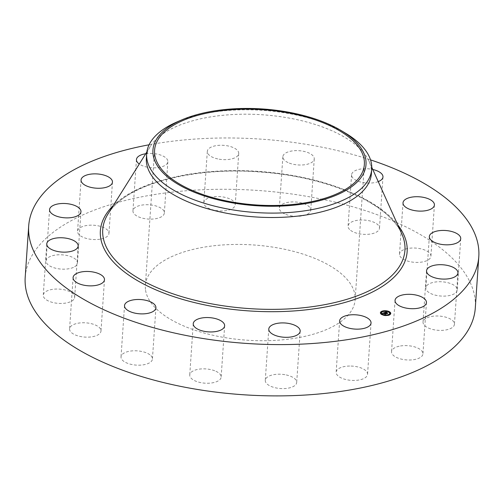 <?xml version="1.0" encoding="UTF-8"?>
<svg xmlns="http://www.w3.org/2000/svg" width="504" height="504" viewBox="0 0 504 504"><rect width="100%" height="100%" fill="white"/><g stroke="black" fill="none" stroke-linecap="round" stroke-linejoin="round"><path stroke-width="0.38" stroke-dasharray="2.52 1.89" d="M351.03 366.055A15.737 7.144 -176.1 0 1 367.548 374.315A15.737 7.144 -176.1 0 1 352.661 380.438A15.737 7.144 -176.1 0 1 336.149 372.173A15.737 7.144 -176.1 0 1 351.03 366.055M25.2 277.238A225.572 102.407 -176.1 0 1 247.88 189.863A225.572 102.407 -176.1 0 1 475.108 299.408A225.572 102.407 -176.1 0 1 475.304 307.925M149.09 144.787A225.572 102.407 -176.1 0 1 370.534 159.881M146.368 158.18A112.789 51.206 -176.1 0 1 150.375 146.33A112.789 51.206 -176.1 0 1 262.376 114.767A112.789 51.206 -176.1 0 1 369.054 161.236A112.789 51.206 -176.1 0 1 371.316 169.262A112.789 51.206 -176.1 0 1 371.416 173.521M177.37 121.785A112.789 51.206 -176.1 0 1 315.013 119.914A112.789 51.206 -176.1 0 1 345.643 133.258M145.461 289.403A105.128 47.729 -176.1 0 1 145.366 285.434A105.128 47.729 -176.1 0 1 249.146 244.711A105.128 47.729 -176.1 0 1 355.043 295.766A105.128 47.729 -176.1 0 1 355.137 299.735A105.128 47.729 -176.1 0 1 251.357 340.452A105.128 47.729 -176.1 0 1 145.461 289.403M286.234 374.945A15.737 7.144 -176.1 0 1 296.686 382.479A15.737 7.144 -176.1 0 1 275.738 387.872A15.737 7.144 -176.1 0 1 265.28 380.337A15.737 7.144 -176.1 0 1 286.234 374.945M215.958 371.297A15.737 7.144 -176.1 0 1 221.143 377.118A15.737 7.144 -176.1 0 1 211.604 382.964A15.737 7.144 -176.1 0 1 194.928 380.797A15.737 7.144 -176.1 0 1 189.743 374.976A15.737 7.144 -176.1 0 1 199.275 369.13A15.737 7.144 -176.1 0 1 215.958 371.297M150.904 355.666A15.737 7.144 -176.1 0 1 152.422 359.05A15.737 7.144 -176.1 0 1 139.948 365.161A15.737 7.144 -176.1 0 1 122.541 360.291A15.737 7.144 -176.1 0 1 121.023 356.908A15.737 7.144 -176.1 0 1 133.497 350.803A15.737 7.144 -176.1 0 1 150.904 355.666M100.97 330.435A15.737 7.144 -176.1 0 1 100.989 331.027A15.737 7.144 -176.1 0 1 85.453 337.126A15.737 7.144 -176.1 0 1 69.596 329.484A15.737 7.144 -176.1 0 1 69.584 328.885A15.737 7.144 -176.1 0 1 85.119 322.793A15.737 7.144 -176.1 0 1 100.97 330.435M73.767 299.439A15.737 7.144 -176.1 0 1 56.064 303.125A15.737 7.144 -176.1 0 1 43.262 295.174A15.737 7.144 -176.1 0 1 44.157 293.051A15.737 7.144 -176.1 0 1 61.866 289.365A15.737 7.144 -176.1 0 1 74.661 297.316A15.737 7.144 -176.1 0 1 73.767 299.439M73.433 267.397A15.737 7.144 -176.1 0 1 55.906 268.298A15.737 7.144 -176.1 0 1 46.059 260.902A15.737 7.144 -176.1 0 1 50.091 256.549A15.737 7.144 -176.1 0 1 67.624 255.648A15.737 7.144 -176.1 0 1 77.465 263.044A15.737 7.144 -176.1 0 1 73.433 267.397M100.019 239.192A15.737 7.144 -176.1 0 1 77.559 231.292A15.737 7.144 -176.1 0 1 86.499 225.534A15.737 7.144 -176.1 0 1 108.958 233.434A15.737 7.144 -176.1 0 1 100.019 239.192M149.474 219.114A15.737 7.144 -176.1 0 1 132.955 210.848A15.737 7.144 -176.1 0 1 147.836 204.725A15.737 7.144 -176.1 0 1 164.354 212.99A15.737 7.144 -176.1 0 1 149.474 219.114M214.269 210.218A15.737 7.144 -176.1 0 1 203.818 202.69A15.737 7.144 -176.1 0 1 224.765 197.297A15.737 7.144 -176.1 0 1 235.217 204.826A15.737 7.144 -176.1 0 1 214.269 210.218M284.546 213.866A15.737 7.144 -176.1 0 1 279.361 208.051A15.737 7.144 -176.1 0 1 288.899 202.198A15.737 7.144 -176.1 0 1 305.575 204.372A15.737 7.144 -176.1 0 1 310.76 210.187A15.737 7.144 -176.1 0 1 301.222 216.033A15.737 7.144 -176.1 0 1 284.546 213.866M349.6 229.496A15.737 7.144 -176.1 0 1 348.081 226.113A15.737 7.144 -176.1 0 1 360.555 220.009A15.737 7.144 -176.1 0 1 377.962 224.872A15.737 7.144 -176.1 0 1 379.481 228.255A15.737 7.144 -176.1 0 1 367.006 234.366A15.737 7.144 -176.1 0 1 349.6 229.496M399.533 254.734A15.737 7.144 -176.1 0 1 399.514 254.136A15.737 7.144 -176.1 0 1 415.05 248.044A15.737 7.144 -176.1 0 1 430.907 255.686A15.737 7.144 -176.1 0 1 430.92 256.278A15.737 7.144 -176.1 0 1 415.384 262.376A15.737 7.144 -176.1 0 1 399.533 254.734M426.737 285.73A15.737 7.144 -176.1 0 1 444.44 282.045A15.737 7.144 -176.1 0 1 457.241 289.995A15.737 7.144 -176.1 0 1 456.347 292.112A15.737 7.144 -176.1 0 1 438.637 295.798A15.737 7.144 -176.1 0 1 425.836 287.853A15.737 7.144 -176.1 0 1 426.737 285.73M427.071 317.772A15.737 7.144 -176.1 0 1 444.597 316.871A15.737 7.144 -176.1 0 1 454.444 324.261A15.737 7.144 -176.1 0 1 450.412 328.614A15.737 7.144 -176.1 0 1 432.879 329.515A15.737 7.144 -176.1 0 1 423.039 322.125A15.737 7.144 -176.1 0 1 427.071 317.772M400.485 345.977A15.737 7.144 -176.1 0 1 422.944 353.871A15.737 7.144 -176.1 0 1 414.005 359.629A15.737 7.144 -176.1 0 1 391.545 351.735A15.737 7.144 -176.1 0 1 400.485 345.977M217.766 158.924A15.737 7.144 -176.1 0 1 207.314 151.389A15.737 7.144 -176.1 0 1 228.262 145.996A15.737 7.144 -176.1 0 1 238.72 153.531A15.737 7.144 -176.1 0 1 217.766 158.924M288.042 162.572A15.737 7.144 -176.1 0 1 282.857 156.75A15.737 7.144 -176.1 0 1 292.396 150.904A15.737 7.144 -176.1 0 1 309.072 153.071A15.737 7.144 -176.1 0 1 314.257 158.892A15.737 7.144 -176.1 0 1 304.725 164.739A15.737 7.144 -176.1 0 1 288.042 162.572M378.239 181.61A15.737 7.144 -176.1 0 1 353.096 178.202A15.737 7.144 -176.1 0 1 351.578 174.819A15.737 7.144 -176.1 0 1 372.771 169.483M145.725 153.745A15.737 7.144 -176.1 0 1 151.339 153.43A15.737 7.144 -176.1 0 1 167.851 161.696A15.737 7.144 -176.1 0 1 152.97 167.819A15.737 7.144 -176.1 0 1 139.28 164.033M386.87 313.457L387.381 313.538L386.568 313.841L385.617 313.375L384.653 312.757L385.195 312.556M386.549 312.682L387.104 312.978L386.19 313.085M386.448 312.448L386.215 312.801M386.165 312.978L385.529 312.631L386.322 312.448L385.61 312.637L386.165 312.94M386.392 312.152L385.339 312.619M385.346 312.499L386.284 312.417M386.562 311.888L386.505 312.461M382.53 313.557L382.996 313.381L382.549 313.274M383.09 313.343L383.651 313.135M383.827 313.066L384.495 312.814L383.821 313.192M385.339 314.036L385.831 314.131L385.075 314.408L383.594 313.387L383.324 313.683L383.475 313.324L382.977 313.664M383.216 313.148L383.172 313.715M383.361 313.217L383.355 313.658M384.665 312.575L384.911 313.16L384.596 313.123M386.568 312.619L387.299 312.978L386.587 312.335M386.568 311.926L386.536 312.43M384.521 312.839L384.061 313.217L386.159 314.124L385.232 314.427L386.026 314.137L383.966 313.211L384.464 313.123M386.713 312.971L387.752 313.538L386.707 313.885L387.614 313.551L386.379 313.097L386.732 312.732M389.283 311.945A5.191 2.356 3.9 0 0 388.811 311.724M386.058 311.062A5.191 2.356 3.9 0 0 385.434 311.018M382.612 311.283A5.191 2.356 3.9 0 0 382.101 311.441M380.394 312.896A5.191 2.356 3.9 0 0 380.375 313.034A5.191 2.356 3.9 0 0 381.761 314.792A5.191 2.356 3.9 0 0 387.374 315.699A5.191 2.356 3.9 0 0 390.739 313.74A5.191 2.356 3.9 0 0 390.739 313.601M385.087 315.214A4.089 1.859 3.9 0 0 385.718 315.258M388.408 314.874A4.089 1.859 3.9 0 0 388.804 314.691M389.636 313.526A4.089 1.859 3.9 0 0 388.553 312.285A4.089 1.859 3.9 0 0 384.269 311.554A4.089 1.859 3.9 0 0 381.496 312.971M382.133 314.219A4.089 1.859 3.9 0 0 382.492 314.452M382.328 311.806L382.694 311.636M382.637 311.585L382.19 311.554M388.666 312.058L389 312.278M389.183 312.052L388.735 312.02M385.421 311.239L386.045 311.308M385.957 311.201L385.51 311.17M388.521 315.208L389 315.069M388.943 315.019L388.496 314.987M390.417 313.633L389.97 313.601M382.391 314.559L381.944 314.527M381.881 314.565L382.328 314.773M381.156 312.971L380.709 312.946M385.617 315.403L385.169 315.372M385.069 315.466L385.692 315.479M108.114 213.772A151.452 68.758 -176.1 0 1 258.514 171.392A151.452 68.758 -176.1 0 1 401.77 233.793C389.756 204.145 328.261 176.539 260.902 172.097C191.967 166.2 124.368 185.302 108.114 213.772M113.268 205.55A153.739 69.798 -176.1 0 1 258.495 171.65A153.739 69.798 -176.1 0 1 397.782 224.948M371.045 323.02L367.548 374.315M339.646 320.878L336.149 372.173M150.375 146.33L146.866 151.924M369.054 161.236L371.769 167.259M154.589 150.198L145.366 285.434M364.354 164.499L355.137 299.735M207.314 151.389L203.818 202.69M238.72 153.531L235.217 204.826M224.639 325.823L221.143 377.118M193.24 323.681L189.743 374.976M282.857 156.75L279.361 208.051M314.257 158.892L310.76 210.187M155.919 307.755L152.422 359.05M124.52 305.613L121.023 356.908M351.578 174.819L348.081 226.113M382.977 176.961L379.481 228.255M104.486 279.733L100.989 331.027M73.08 277.591L69.584 328.885M403.011 202.841L399.514 254.136M434.416 204.983L430.92 256.278M46.759 243.879L43.262 295.174M78.164 246.015L74.661 297.316M460.738 238.694L457.241 289.995M429.339 236.552L425.836 287.853M49.556 209.607L46.059 260.902M80.961 211.749L77.465 263.044M457.941 272.966L454.444 324.261M426.535 270.824L423.039 322.125M81.056 179.997L77.559 231.292M112.455 182.139L108.958 233.434M426.441 302.576L422.944 353.871M395.041 300.434L391.545 351.735M136.452 159.554L132.955 210.848M167.851 161.696L164.354 212.99M300.182 331.185L296.686 382.479M268.783 329.043L265.28 380.337"/><path stroke-width="0.76" d="M354.526 314.754A15.737 7.144 -176.1 0 1 371.045 323.02A15.737 7.144 -176.1 0 1 356.164 329.144A15.737 7.144 -176.1 0 1 339.646 320.878A15.737 7.144 -176.1 0 1 354.526 314.754M370.534 159.881A225.572 102.407 -176.1 0 1 478.605 248.113A225.572 102.407 -176.1 0 1 478.8 256.631L475.304 307.925A225.572 102.407 -176.1 0 1 252.624 395.3A225.572 102.407 -176.1 0 1 25.395 285.755A225.572 102.407 -176.1 0 1 25.2 277.238L28.696 225.943A225.572 102.407 -176.1 0 1 149.09 144.787M478.8 256.631A225.572 102.407 -176.1 0 1 256.12 344.005A225.572 102.407 -176.1 0 1 28.892 234.461A225.572 102.407 -176.1 0 1 28.696 225.943M341.315 130.662L345.643 133.258A112.789 51.206 -176.1 0 1 371.618 164.858A112.789 51.206 -176.1 0 1 371.719 169.117L371.416 173.521A112.789 51.206 -176.1 0 1 260.077 217.211A112.789 51.206 -176.1 0 1 146.462 162.439A112.789 51.206 -176.1 0 1 146.368 158.18L146.664 153.77A112.789 51.206 -176.1 0 1 177.37 121.785L182.007 119.801A106.779 48.479 -176.1 0 1 312.316 118.031A106.779 48.479 -176.1 0 1 341.315 130.662A106.779 48.479 -176.1 0 1 341.183 192.95A106.779 48.479 -176.1 0 1 206.621 196.667A106.779 48.479 -176.1 0 1 182.007 119.801M371.719 169.117A112.789 51.206 -176.1 0 1 203.37 202.973A112.789 51.206 -176.1 0 1 146.765 158.029A112.789 51.206 -176.1 0 1 146.664 153.77M154.678 154.167A105.128 47.729 -176.1 0 1 154.589 150.198A105.128 47.729 -176.1 0 1 258.363 109.475A105.128 47.729 -176.1 0 1 364.266 160.53A105.128 47.729 -176.1 0 1 364.354 164.499A105.128 47.729 -176.1 0 1 260.574 205.216A105.128 47.729 -176.1 0 1 154.678 154.167M219.454 320.002A15.737 7.144 -176.1 0 1 224.639 325.823A15.737 7.144 -176.1 0 1 215.101 331.67A15.737 7.144 -176.1 0 1 198.425 329.503A15.737 7.144 -176.1 0 1 193.24 323.681A15.737 7.144 -176.1 0 1 202.778 317.835A15.737 7.144 -176.1 0 1 219.454 320.002M154.4 304.372A15.737 7.144 -176.1 0 1 155.919 307.755A15.737 7.144 -176.1 0 1 143.445 313.866A15.737 7.144 -176.1 0 1 126.038 308.996A15.737 7.144 -176.1 0 1 124.52 305.613A15.737 7.144 -176.1 0 1 136.993 299.502A15.737 7.144 -176.1 0 1 154.4 304.372M372.771 169.483A15.737 7.144 -176.1 0 1 381.459 173.578A15.737 7.144 -176.1 0 1 382.977 176.961A15.737 7.144 -176.1 0 1 378.239 181.61M104.467 279.134A15.737 7.144 -176.1 0 1 104.486 279.733A15.737 7.144 -176.1 0 1 88.95 285.825A15.737 7.144 -176.1 0 1 73.093 278.183A15.737 7.144 -176.1 0 1 73.08 277.591A15.737 7.144 -176.1 0 1 88.616 271.492A15.737 7.144 -176.1 0 1 104.467 279.134M403.03 203.433A15.737 7.144 -176.1 0 1 403.011 202.841A15.737 7.144 -176.1 0 1 418.547 196.749A15.737 7.144 -176.1 0 1 434.404 204.391A15.737 7.144 -176.1 0 1 434.416 204.983A15.737 7.144 -176.1 0 1 418.881 211.082A15.737 7.144 -176.1 0 1 403.03 203.433M77.263 248.138A15.737 7.144 -176.1 0 1 59.56 251.824A15.737 7.144 -176.1 0 1 46.759 243.879A15.737 7.144 -176.1 0 1 47.653 241.756A15.737 7.144 -176.1 0 1 65.362 238.071A15.737 7.144 -176.1 0 1 78.164 246.015A15.737 7.144 -176.1 0 1 77.263 248.138M430.233 234.436A15.737 7.144 -176.1 0 1 447.936 230.75A15.737 7.144 -176.1 0 1 460.738 238.694A15.737 7.144 -176.1 0 1 459.843 240.817A15.737 7.144 -176.1 0 1 442.134 244.503A15.737 7.144 -176.1 0 1 429.339 236.552A15.737 7.144 -176.1 0 1 430.233 234.436M76.929 216.096A15.737 7.144 -176.1 0 1 59.403 217.004A15.737 7.144 -176.1 0 1 49.556 209.607A15.737 7.144 -176.1 0 1 53.588 205.254A15.737 7.144 -176.1 0 1 71.121 204.353A15.737 7.144 -176.1 0 1 80.961 211.749A15.737 7.144 -176.1 0 1 76.929 216.096M430.567 266.471A15.737 7.144 -176.1 0 1 448.094 265.57A15.737 7.144 -176.1 0 1 457.941 272.966A15.737 7.144 -176.1 0 1 453.909 277.32A15.737 7.144 -176.1 0 1 436.376 278.221A15.737 7.144 -176.1 0 1 426.535 270.824A15.737 7.144 -176.1 0 1 430.567 266.471M103.515 187.891A15.737 7.144 -176.1 0 1 81.056 179.997A15.737 7.144 -176.1 0 1 89.995 174.239A15.737 7.144 -176.1 0 1 112.455 182.139A15.737 7.144 -176.1 0 1 103.515 187.891M403.981 294.683A15.737 7.144 -176.1 0 1 426.441 302.576A15.737 7.144 -176.1 0 1 417.501 308.335A15.737 7.144 -176.1 0 1 395.041 300.434A15.737 7.144 -176.1 0 1 403.981 294.683M139.28 164.033A15.737 7.144 -176.1 0 1 136.452 159.554A15.737 7.144 -176.1 0 1 145.725 153.745M289.731 323.65A15.737 7.144 -176.1 0 1 300.182 331.185A15.737 7.144 -176.1 0 1 279.235 336.577A15.737 7.144 -176.1 0 1 268.783 329.043A15.737 7.144 -176.1 0 1 289.731 323.65M389.378 311.705A5.191 2.356 -176.1 0 1 390.757 313.463A5.191 2.356 -176.1 0 1 387.393 315.416A5.191 2.356 -176.1 0 1 381.78 314.509A5.191 2.356 -176.1 0 1 380.394 312.757A5.191 2.356 -176.1 0 1 383.758 310.798A5.191 2.356 -176.1 0 1 389.378 311.705M388.571 312.001A4.089 1.859 -176.1 0 1 389.661 313.387A4.089 1.859 -176.1 0 1 387.009 314.931A4.089 1.859 -176.1 0 1 382.58 314.212A4.089 1.859 -176.1 0 1 381.496 312.833A4.089 1.859 -176.1 0 1 384.142 311.289A4.089 1.859 -176.1 0 1 388.571 312.001M384.533 312.549L384.747 312.877L383.84 312.915L385.85 313.847L385.094 314.131L383.613 313.11L383.374 313.425L383.494 313.047L383.267 313.444L382.549 313.274L384.521 312.53L384.079 312.94L386.177 313.841L385.333 314.156L386.045 313.853L383.985 312.934L384.533 312.549M386.322 312.14L385.358 312.341L386.083 312.732L385.547 312.348L386.392 312.178L385.629 312.354L387.122 312.701L386.209 312.808L387.4 313.261L386.587 313.557L384.672 312.474L386.411 311.882M387.318 312.694L386.587 312.335L387.318 312.694M386.48 312.82L387.771 313.255L386.726 313.601L387.633 313.267L386.48 312.858M382.656 311.308L382.108 311.371L382.656 311.308M389.201 311.768L388.66 311.831L389.201 311.768M385.976 310.924L385.434 310.987L385.976 310.924M388.962 314.742L388.414 314.805L388.962 314.742M390.436 313.349L389.894 313.412L390.436 313.349M381.95 314.446L382.492 314.383L381.95 314.446M380.715 312.864L381.257 312.801L380.715 312.864M385.176 315.296L385.718 315.233L385.176 315.296M386.221 312.682L386.87 313.457M385.358 312.341L386.064 313.016L386.184 312.694M383.84 312.915L385.339 314.036M390.739 313.601A5.191 2.356 3.9 0 0 389.359 311.989A5.191 2.356 3.9 0 0 389.283 311.945M388.811 311.724A5.191 2.356 3.9 0 0 386.058 311.062M385.434 311.018A5.191 2.356 3.9 0 0 382.612 311.283M382.101 311.441A5.191 2.356 3.9 0 0 380.394 312.896M382.492 314.452A4.089 1.859 3.9 0 0 382.561 314.49A4.089 1.859 3.9 0 0 385.087 315.214M385.718 315.258A4.089 1.859 3.9 0 0 388.408 314.874M388.804 314.691A4.089 1.859 3.9 0 0 389.642 313.664A4.089 1.859 3.9 0 0 389.636 313.526M381.496 312.971A4.089 1.859 3.9 0 0 381.478 313.11A4.089 1.859 3.9 0 0 382.133 314.219M389.97 313.601L390.417 313.633M380.709 312.946L381.156 312.971M371.769 167.259L401.77 233.793A151.452 68.758 -176.1 0 1 404.806 244.572A151.452 68.758 -176.1 0 1 261.696 309.21A151.452 68.758 -176.1 0 1 102.866 235.406A151.452 68.758 -176.1 0 1 108.114 213.772L146.866 151.924M397.782 224.948A153.739 69.798 -176.1 0 1 406.999 245.939A153.739 69.798 -176.1 0 1 261.727 311.548A153.739 69.798 -176.1 0 1 100.498 236.634A153.739 69.798 -176.1 0 1 113.268 205.55"/></g></svg>
